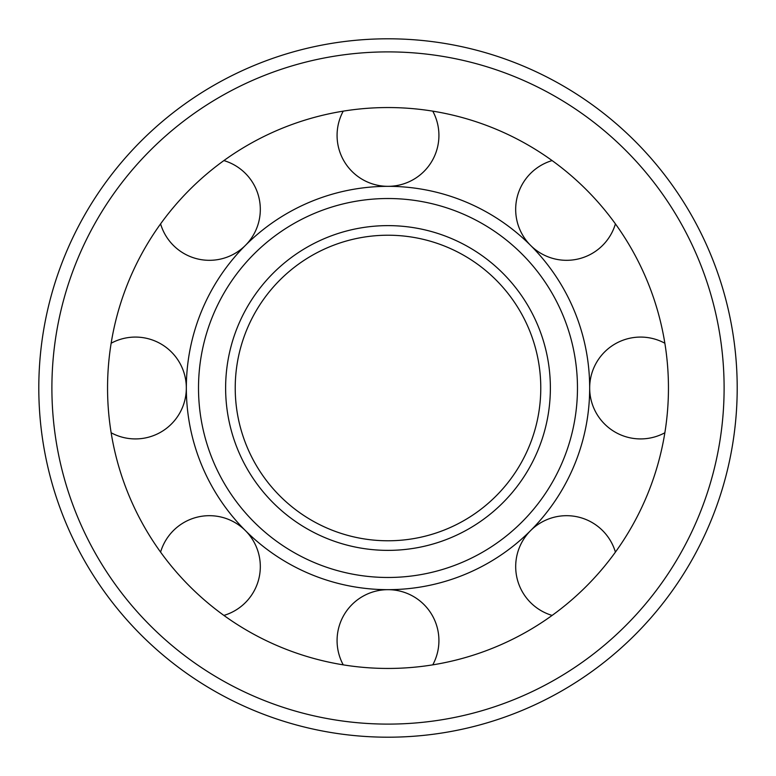 <?xml version="1.0" encoding="UTF-8"?>
<svg xmlns="http://www.w3.org/2000/svg" width="776" height="776" viewBox="0 0 776 776"><rect width="100%" height="100%" fill="white"/><g stroke="black" fill="none" stroke-linecap="round" stroke-linejoin="round"><path stroke-width="1.16" d="M235.225 388A152.775 152.775 0 0 0 464.387 520.308A152.775 152.775 0 0 0 464.387 255.692A152.775 152.775 0 0 0 235.225 388A152.775 152.775 0 0 0 464.387 520.308A152.775 152.775 0 0 0 464.387 255.692A152.775 152.775 0 0 0 235.225 388M198.511 388A189.489 189.489 0 0 0 482.74 552.095A189.489 189.489 0 0 0 482.74 223.905A189.489 189.489 0 0 0 198.511 388M186.337 388A201.663 201.663 0 0 0 488.831 562.648A201.663 201.663 0 0 0 488.831 213.351A201.663 201.663 0 0 0 186.337 388M107.554 388A280.446 280.446 0 0 0 528.223 630.878A280.446 280.446 0 0 0 528.223 145.122A280.446 280.446 0 0 0 107.554 388M38.8 388A349.2 349.2 0 0 0 562.6 690.417A349.2 349.2 0 0 0 562.6 85.583A349.2 349.2 0 0 0 38.8 388M432.765 664.857A50.915 50.915 0 0 0 400.513 591.234A50.915 50.915 0 0 0 343.235 664.857M615.417 552.114A50.915 50.915 0 0 0 515.691 566.606A50.915 50.915 0 0 0 552.114 615.417M664.857 343.235A50.915 50.915 0 0 0 589.673 388A50.915 50.915 0 0 0 664.857 432.765M552.114 160.584A50.915 50.915 0 0 0 559.283 259.785A50.915 50.915 0 0 0 615.417 223.886M343.235 111.143A50.915 50.915 0 0 0 400.513 184.766A50.915 50.915 0 0 0 432.765 111.143M160.584 223.886A50.915 50.915 0 0 0 245.4 245.4A50.915 50.915 0 0 0 223.886 160.584M111.143 432.765A50.915 50.915 0 0 0 186.327 388A50.915 50.915 0 0 0 111.143 343.235M223.886 615.417A50.915 50.915 0 0 0 245.4 530.6A50.915 50.915 0 0 0 160.584 552.114M225.622 388A162.378 162.378 0 0 0 469.189 528.621A162.378 162.378 0 0 0 469.189 247.379A162.378 162.378 0 0 0 225.622 388M51.895 388A336.105 336.105 0 0 0 556.053 679.078A336.105 336.105 0 0 0 556.053 96.922A336.105 336.105 0 0 0 51.895 388"/></g></svg>
